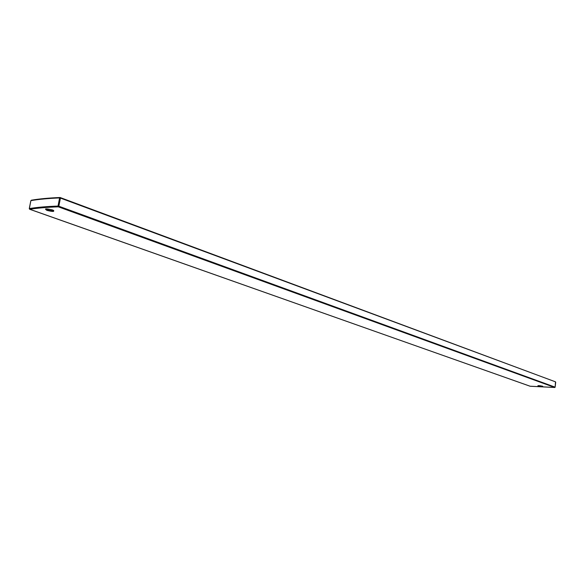 <?xml version="1.0" encoding="UTF-8"?>
<svg xmlns="http://www.w3.org/2000/svg" width="585" height="585" viewBox="0 0 585 585"><rect width="100%" height="100%" fill="white"/><g stroke="black" fill="none" stroke-linecap="round" stroke-linejoin="round"><path stroke-width="0.88" d="M59.853 197.547C48.913 197.993 39.473 198.885 31.539 200.216L30.903 200.611L29.323 208.677M555.699 382.239L555.136 387.153L58.844 206.22L60.423 198.074L59.597 197.927C48.496 198.373 38.932 199.266 30.903 200.611L30.881 200.728M555.128 387.197L555.509 381.837L60.423 198.074L60.255 197.54L59.597 197.927L58.025 206.074L58.844 206.22L58.354 206.834C47.283 207.207 37.747 208.026 29.74 209.291L530.266 386.268M554.88 387.475L530.076 386.21M29.265 208.633L29.74 209.291L29.33 208.552C37.352 207.28 46.917 206.454 58.025 206.074L58.354 206.834L554.777 387.489L555.136 387.153L554.799 387.497L530.149 386.246L29.535 209.167M60.065 197.503L555.428 381.822L60.335 197.598M45.893 208.925L47.429 209.796C50.456 210.71 52.548 210.944 53.703 210.498M46.954 210.403C53.425 211.916 55.261 211.763 52.46 209.942C45.944 208.421 44.109 208.574 46.954 210.403M538.259 385.654L542.427 386.166M537.959 386.005C541.205 386.685 542.785 386.765 542.69 386.239C539.428 385.559 537.849 385.486 537.959 386.005M30.837 200.692L29.279 208.567M31.415 200.194C39.407 198.849 48.913 197.957 59.941 197.511M45.988 208.911L45.513 209.233C45.316 208.596 47.597 208.83 52.372 209.927L53.549 210.41M537.951 385.669L542.741 386.261"/></g></svg>
